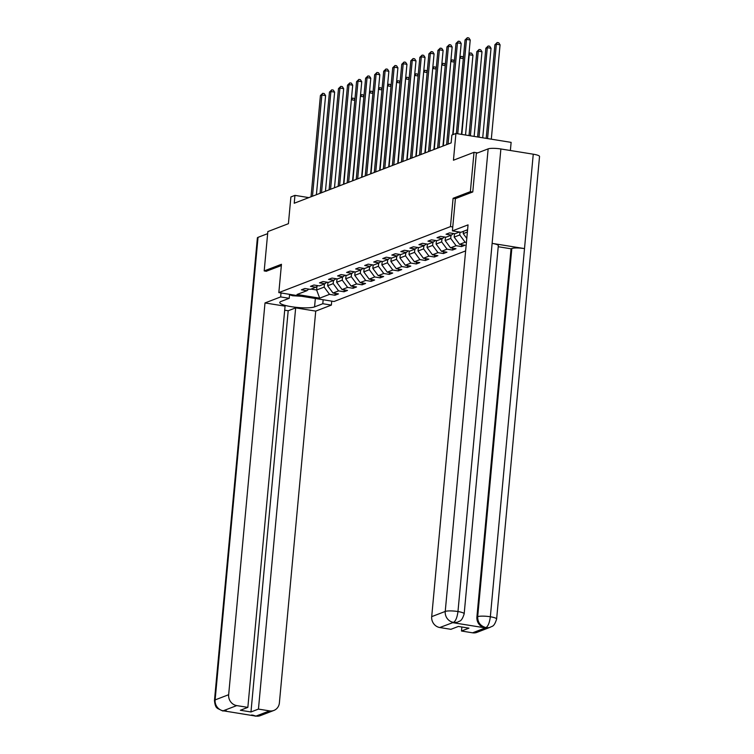 <?xml version="1.0" encoding="UTF-8"?>
<svg xmlns="http://www.w3.org/2000/svg" width="754" height="754" viewBox="0 0 754 754"><rect width="100%" height="100%" fill="white"/><g stroke="black" fill="none" stroke-linecap="round" stroke-linejoin="round"><path stroke-width="1.13" d="M510.373 150.498L511.127 142.374L455.925 133.477L451.872 135.041L451.137 142.911L294.22 203.241L294.946 195.371L290.893 196.935L288.414 223.684L267.84 231.591L264.192 270.922L266.435 271.289M472.607 192.016L470.364 191.657L453.097 198.293L450.468 226.615L278.829 292.609L334.031 301.506L465.633 250.903M470.364 191.657L474.012 152.317L477.64 152.902M450.468 226.615L452.758 226.982M459.478 232.025L454.973 233.759L449.525 232.882L446.048 234.221L451.495 235.097L445.925 237.237L440.487 236.351L437.009 237.689L442.457 238.566L436.886 240.705L431.448 239.829L427.97 241.167L433.409 242.043L427.848 244.183L422.4 243.306L418.932 244.645L424.37 245.521L418.809 247.661L413.362 246.784L409.884 248.123L415.331 248.999L409.771 251.139L404.323 250.262L400.845 251.591L406.293 252.467L400.732 254.607L395.284 253.73L391.807 255.069L397.254 255.945L391.694 258.085L386.246 257.208L382.768 258.547L388.216 259.423L382.655 261.563L377.207 260.686L373.73 262.024L379.177 262.901L373.616 265.04L368.169 264.164L364.691 265.493L370.139 266.379L364.568 268.518L359.13 267.632L355.652 268.971L361.1 269.847L355.53 271.987L350.092 271.11L346.614 272.448L352.052 273.325L346.491 275.464L341.044 274.588L337.575 275.926L343.013 276.803L337.453 278.942L332.005 278.066L328.527 279.404L333.975 280.281L328.414 282.42L322.966 281.544L319.489 282.873L324.936 283.749L319.376 285.889L313.928 285.012L310.45 286.35L315.898 287.227L310.337 289.366L304.889 288.49L301.411 289.828L306.859 290.705L297.01 294.494L319.687 298.15L316.623 289.998L324.154 287.104L324.446 283.947M466.33 230.215L467.537 230.404M319.687 298.15L329.536 294.362L334.983 295.238L338.461 293.9L333.014 293.023L338.574 290.884L344.022 291.76L347.5 290.422L342.052 289.545L347.613 287.406L353.061 288.282L356.538 286.954L351.091 286.068L356.651 283.928L362.099 284.814L365.577 283.476L360.129 282.599L365.69 280.46L371.138 281.336L374.615 279.998L369.168 279.121L374.738 276.982L380.176 277.858L383.654 276.52L378.206 275.644L383.777 273.504L389.215 274.381L392.693 273.042L387.254 272.166L392.815 270.026L398.263 270.912L401.731 269.574L396.293 268.697L401.854 266.558L407.301 267.434L410.779 266.096L405.332 265.219L410.892 263.08L416.34 263.957L419.818 262.618L414.37 261.742L419.931 259.602L425.379 260.479L428.856 259.14L423.409 258.264L428.969 256.124L434.417 257.001L437.895 255.672L432.447 254.786L438.008 252.656L443.456 253.532L446.933 252.194L441.486 251.318L447.047 249.178L452.494 250.055L455.972 248.716L450.524 247.84L456.095 245.7L461.533 246.577L465.011 245.238L459.563 244.362L465.133 242.222L466.415 242.43M463.437 231.318L463.22 233.636L467.386 232.034M453.437 233.514L451.495 235.097M466.792 238.434L463.22 233.636M460.015 232.109L459.742 234.965L454.181 237.105L454.502 233.683M444.398 236.982L442.457 238.566M465.133 242.222L459.742 234.965M459.563 244.362L454.181 237.105M450.996 235.286L450.704 238.443L445.143 240.583L445.463 237.161M435.36 240.46L433.409 242.043M456.095 245.7L450.704 238.443M450.524 247.84L445.143 240.583M441.957 238.754L441.665 241.921L436.104 244.06L436.425 240.63M426.321 243.938L424.37 245.521M447.047 249.178L441.665 241.921M441.486 251.318L436.104 244.06M432.919 242.232L432.626 245.399L427.066 247.538L427.386 244.107M417.282 247.416L415.331 248.999M438.008 252.656L432.626 245.399M432.447 254.786L427.066 247.538M423.88 245.71L423.588 248.867L418.027 251.007L418.347 247.585M408.244 250.884L406.293 252.467M428.969 256.124L423.588 248.867M423.409 258.264L418.027 251.007M414.841 249.188L414.549 252.345L408.988 254.484L409.299 251.063M399.196 254.362L397.254 255.945M419.931 259.602L414.549 252.345M414.37 261.742L408.988 254.484M405.803 252.665L405.511 255.823L399.95 257.962L400.261 254.532M390.157 257.84L388.216 259.423M410.892 263.08L405.511 255.823M405.332 265.219L399.95 257.962M396.764 256.134L396.472 259.301L390.902 261.44L391.222 258.009M381.119 261.318L379.177 262.901M401.854 266.558L396.472 259.301M396.293 268.697L390.902 261.44M387.726 259.612L387.433 262.778L381.863 264.918L382.184 261.487M372.08 264.795L370.139 266.379M392.815 270.026L387.433 262.778M387.254 272.166L381.863 264.918M378.687 263.089L378.385 266.247L372.825 268.386L373.145 264.965M363.042 268.264L361.1 269.847M383.777 273.504L378.385 266.247M378.206 275.644L372.825 268.386M369.639 266.567L369.347 269.725L363.786 271.864L364.107 268.443M354.003 271.742L352.052 273.325M374.738 276.982L369.347 269.725M369.168 279.121L363.786 271.864M360.601 270.036L360.308 273.202L354.748 275.342L355.068 271.911M344.964 275.219L343.013 276.803M365.69 280.46L360.308 273.202M360.129 282.599L354.748 275.342M351.562 273.513L351.27 276.68L345.709 278.82L346.029 275.389M335.926 278.697L333.975 280.281M356.651 283.928L351.27 276.68M351.091 286.068L345.709 278.82M342.523 276.991L342.231 280.149L336.67 282.288L336.991 278.867M326.887 282.166L324.936 283.749M347.613 287.406L342.231 280.149M342.052 289.545L336.67 282.288M333.485 280.469L333.193 283.627L327.632 285.766L327.943 282.345M317.849 285.643L315.898 287.227M338.574 290.884L333.193 283.627M333.014 293.023L327.632 285.766M316.953 286.369L316.623 289.998L311.034 289.102M308.801 289.121L306.859 290.705M329.536 294.362L324.154 287.104M455.925 133.477L453.446 160.225L474.012 152.317M278.829 292.609L281.459 264.286L264.192 270.922M308.857 197.614L294.946 195.371M334.983 295.238L335.153 293.372M344.022 291.76L344.192 289.894M353.061 288.282L353.23 286.416M362.099 284.814L362.278 282.938M371.138 281.336L371.317 279.47M380.176 277.858L380.355 275.992M389.215 274.381L389.394 272.514M398.263 270.912L398.432 269.037M407.301 267.434L407.471 265.559M416.34 263.957L416.51 262.09M425.379 260.479L425.548 258.613M434.417 257.001L434.587 255.135M443.456 253.532L443.635 251.657M452.494 250.055L452.673 248.189M461.533 246.577L461.712 244.711M453.097 198.293L455.388 198.66M316.397 194.711L325.587 95.607L321.864 95.013L312.467 196.228M320.412 95.57L322.731 93.308L321.864 95.013L320.412 95.57L311.025 196.785M322.731 93.308L324.229 93.553L325.587 95.607M343.881 184.146L351.336 99.962M354.842 100.329L351.703 99.82L352.57 98.124L354.069 98.359L354.908 99.622M351.43 99L352.57 98.124M301.628 296.284L292.533 295.728L289.555 294.776M281.016 292.957L280.648 296.925L289.225 298.301L280.997 301.468A18.077 3.299 -174.7 0 0 279.781 302.505A18.077 3.299 -174.7 0 0 294.314 307.114A18.077 3.299 -174.7 0 0 314.569 306.878L322.797 303.721L331.374 305.097L315.728 311.11L279.385 702.888A9.642 8.897 69 0 1 273.891 710.438A9.642 8.897 69 0 1 269.555 710.881L258.443 709.09L295.662 307.877L315.728 311.11M280.648 296.925L265.003 302.938L285.069 306.171L247.849 707.384L236.737 705.593L223.203 710.796L255.729 716.083M247.849 707.384L240.375 710.259L250.969 711.964L288.188 310.752L284.701 310.196M288.188 310.752L295.662 307.877M323.164 299.753L322.797 303.721M331.741 301.138L331.374 305.097M289.593 294.343L289.225 298.301M265.003 302.938L228.66 694.707A9.642 8.897 69 0 0 236.737 705.593M226.341 710.871L222.684 710.947L217.454 708.392C217.425 707.789 215.201 708.279 214.466 700.475L257.378 237.906A9.887 1.81 5.3 0 1 258.038 237.34L267.651 233.646M250.969 711.964L258.443 709.09M266.266 271.261L281.346 265.549M226.257 710.862L223.58 710.852M222.684 710.947L223.269 710.852M251.695 714.962L256.03 716.083L269.555 710.881M452.4 230.884L468.046 224.871L431.703 616.64L445.237 611.437L488.149 148.868L476.349 153.401L472.777 191.95L455.397 198.632L452.4 230.884L460.977 232.27L467.593 229.725M472.598 632.813L486.132 627.611A9.642 8.897 -111 0 0 490.468 627.168L476.933 632.37A9.642 8.897 -111 0 1 472.598 632.813L461.486 631.023L461.863 626.998M488.149 148.868A9.887 1.81 5.3 0 1 500.882 148.972L492.126 243.372A9.887 1.81 5.3 0 1 498.328 245.644L464.172 613.813A9.887 1.81 5.3 0 0 457.97 611.541C457.197 617.347 455.746 620.938 453.616 622.323L439.78 627.526A9.642 8.897 -111 0 1 431.703 616.64M452.9 622.681L457.235 622.239A9.642 8.897 -111 0 1 452.9 622.681L484.973 627.846A9.642 8.897 -111 0 1 476.905 616.97L511.052 248.801L511.834 248.5A9.887 1.81 5.3 0 1 524.501 248.594L533.257 154.193L500.882 148.972M533.257 154.193A9.887 1.81 5.3 0 1 539.534 156.474L496.622 619.043A9.887 1.81 5.3 0 0 490.345 616.763C489.572 622.568 488.149 626.169 486.066 627.554L484.973 627.846M476.905 616.97L477.687 616.668A9.887 1.81 5.3 0 1 490.345 616.763L524.501 248.594L492.126 243.372L457.97 611.541A9.887 1.81 5.3 0 0 445.237 611.437A9.642 8.897 69 0 0 453.305 622.323M461.486 631.023L468.96 628.148L458.366 626.442L450.892 629.317L439.78 627.526M511.052 248.801L498.234 246.728M511.834 248.5L477.687 616.668C477.621 622.304 480.317 625.933 485.755 627.554M325.436 191.243L334.635 92.139L330.902 91.536L321.515 192.751M329.451 92.092L331.779 89.839L330.902 91.536L329.451 92.092L320.064 193.307M331.779 89.839L333.268 90.075L334.635 92.139M334.474 187.765L343.673 88.661L339.941 88.058L330.554 189.273M338.489 88.614L340.817 86.361L339.941 88.058L338.489 88.614L329.102 189.829M340.817 86.361L342.307 86.597L343.673 88.661M352.919 180.677L360.374 96.484M363.88 96.851L360.742 96.342L361.609 94.646L363.108 94.881L363.946 96.154M360.469 95.532L361.609 94.646M361.958 177.199L369.422 93.006M372.919 93.373L369.78 92.865L370.657 91.168L372.146 91.413L372.985 92.676M369.507 92.054L370.657 91.168M343.513 184.287L352.712 85.183L348.979 84.58L339.592 185.795M347.528 85.136L349.856 82.883L348.979 84.58L347.528 85.136L338.141 186.351M349.856 82.883L351.345 83.129L352.712 85.183M352.552 180.809L361.75 81.705L358.018 81.102L348.631 182.317M356.567 81.668L358.895 79.406L358.018 81.102L356.567 81.668L347.179 182.883M358.895 79.406L360.384 79.651L361.75 81.705M361.6 177.341L370.789 78.228L367.057 77.634L357.669 178.849M365.615 78.19L367.933 75.937L367.057 77.634L365.615 78.19L356.218 179.405M367.933 75.937L369.422 76.173L370.789 78.228M370.996 173.722L378.461 89.528M381.958 89.896L378.819 89.387L379.696 87.69L381.185 87.935L382.024 89.198M378.546 88.576L379.696 87.69M380.035 170.244L387.499 86.05M390.996 86.418L387.858 85.918L388.734 84.222L390.223 84.457L391.062 85.72M387.584 85.098L388.734 84.222M389.073 166.766L396.538 82.582M400.035 82.949L396.896 82.44L397.773 80.744L399.262 80.98L400.101 82.252M396.623 81.63L397.773 80.744M370.638 173.863L379.827 74.759L376.095 74.156L366.708 175.371M374.653 74.712L376.972 72.459L376.095 74.156L374.653 74.712L365.256 175.927M376.972 72.459L378.461 72.695L379.827 74.759M398.112 163.298L405.577 79.104M409.073 79.472L405.935 78.963L406.811 77.266L408.3 77.511L409.139 78.774M405.661 78.152L406.811 77.266M379.677 170.385L388.866 71.281L385.134 70.678L375.746 171.893M383.692 71.234L386.01 68.982L385.134 70.678L383.692 71.234L374.304 172.449M386.01 68.982L387.499 69.217L388.866 71.281M407.151 159.82L414.615 75.626M418.112 75.994L414.973 75.485L415.85 73.788L417.339 74.033L418.178 75.296M414.7 74.674L415.85 73.788M388.715 166.907L397.905 67.803L394.182 67.2L384.785 168.415M392.73 67.756L395.049 65.504L394.182 67.2L392.73 67.756L383.343 168.971M395.049 65.504L396.547 65.749L397.905 67.803M416.189 156.342L423.654 72.148M427.16 72.516L424.012 72.016L424.888 70.31L426.387 70.556L427.216 71.819M423.748 71.196L424.888 70.31M397.754 163.43L406.943 64.326L403.22 63.732L393.824 164.947M401.769 64.288L404.087 62.026L403.22 63.732L401.769 64.288L392.382 165.503M404.087 62.026L405.586 62.271L406.943 64.326M425.237 152.864L432.692 68.68M436.198 69.048L433.06 68.539L433.927 66.842L435.426 67.078L436.264 68.341M432.787 67.719L433.927 66.842M406.792 159.961L415.982 60.857L412.259 60.254L402.872 161.469M410.807 60.81L413.126 58.558L412.259 60.254L410.807 60.81L401.42 162.025M413.126 58.558L414.625 58.793L415.982 60.857M434.276 149.396L441.731 65.202M445.237 65.57L442.098 65.061L442.966 63.364L444.464 63.6L445.303 64.872M441.825 64.25L442.966 63.364M415.831 156.483L425.03 57.379L421.298 56.776L411.91 157.991M419.846 57.332L422.174 55.08L421.298 56.776L419.846 57.332L410.459 158.547M422.174 55.08L423.663 55.315L425.03 57.379M443.314 145.918L450.779 61.724M454.276 62.092L451.137 61.583L452.014 59.886L453.503 60.131L454.342 61.394M450.864 60.772L452.014 59.886M424.87 153.005L434.068 53.902L430.336 53.298L420.949 154.513M428.885 53.854L431.213 51.602L430.336 53.298L428.885 53.854L419.497 155.07M431.213 51.602L432.702 51.847L434.068 53.902M453.079 134.57L459.817 58.246M463.314 58.614L460.176 58.115L461.052 56.409L462.541 56.654L463.38 57.917M459.902 57.295L461.052 56.409M433.908 149.528L443.107 50.424L439.375 49.821L429.987 151.036M437.923 50.386L440.251 48.124L439.375 49.821L437.923 50.386L428.536 151.601M440.251 48.124L441.74 48.369L443.107 50.424M465.538 135.032L472.947 55.24L468.856 54.769M461.816 134.429L469.214 54.637L470.091 52.94L471.58 53.176L472.947 55.24M468.941 53.817L470.091 52.94M442.947 146.059L452.146 46.946L448.413 46.352L439.026 147.567M446.962 46.908L449.29 44.656L448.413 46.352L446.962 46.908L437.574 148.123M449.29 44.656L450.779 44.891L452.146 46.946M474.134 136.417L481.985 51.762L478.253 51.159L476.801 51.715L469.026 135.588M470.402 135.814L478.253 51.159L479.129 49.462L480.618 49.698L481.985 51.762M476.801 51.715L479.129 49.462M452.72 134.712L461.184 43.478L457.452 42.874L448.064 144.089M456.01 43.43L458.328 41.178L457.452 42.874L456.01 43.43L446.613 144.645M458.328 41.178L459.817 41.413L461.184 43.478M482.72 137.803L491.024 48.284L487.291 47.681L485.849 48.237L477.612 136.974M478.988 137.2L487.291 47.681L488.168 45.985L489.657 46.23L491.024 48.284M485.849 48.237L488.168 45.985M461.467 134.372L470.223 40L466.49 39.396L457.735 133.769M465.048 39.953L467.367 37.7L466.49 39.396L465.048 39.953L456.358 133.552M467.367 37.7L468.856 37.945L470.223 40M491.306 139.179L500.062 44.806L496.33 44.203L494.888 44.769L486.198 138.359M487.574 138.585L496.33 44.203L497.206 42.507L498.696 42.752L500.062 44.806M494.888 44.769L497.206 42.507M258.038 237.34L215.126 699.91L228.66 694.707M315.342 298.49L314.569 306.878M214.466 700.475A9.887 1.81 5.3 0 1 215.126 699.91A9.642 8.897 69 0 0 223.203 710.796M273.891 710.438L260.366 715.64A9.642 8.897 -111 0 1 256.03 716.083M253.052 715.178L255.653 716.027M260.366 715.64L255.116 716.168M490.468 627.168C491.778 625.98 494.002 627.526 496.622 619.043M458.017 621.937C459.327 620.749 461.552 622.295 464.172 613.813"/></g></svg>
